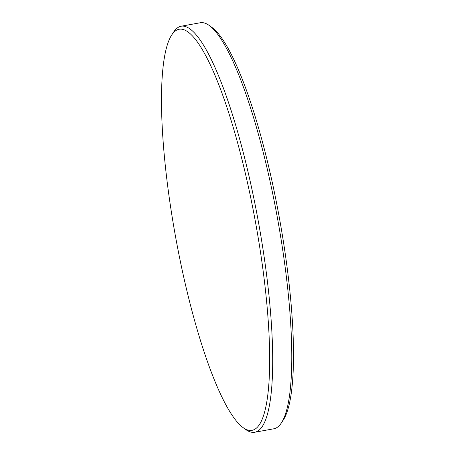 <?xml version="1.0" encoding="UTF-8"?>
<svg xmlns="http://www.w3.org/2000/svg" width="455" height="455" viewBox="0 0 455 455"><rect width="100%" height="100%" fill="white"/><g stroke="black" fill="none" stroke-linecap="round" stroke-linejoin="round"><path stroke-width="0.68" d="M171.552 213.099A203.846 40.643 -100.3 0 0 242.981 427.524A203.846 40.643 -100.3 0 0 259.572 246.223A203.846 40.643 -100.3 0 0 171.871 34.745A203.846 40.643 -100.3 0 0 171.552 213.099M171.871 34.745L173.73 31.947A206.32 41.132 79.7 0 1 181.192 26.208A206.32 41.132 79.7 0 1 262.495 245.99A206.32 41.132 79.7 0 1 254.709 432.25A206.32 41.132 79.7 0 1 245.7 429.497L242.981 427.524M209.3 25.503L212.019 27.476A203.846 40.643 79.7 0 1 283.448 241.901A203.846 40.643 79.7 0 1 283.129 420.255L281.27 423.053A206.32 41.132 -100.3 0 0 281.594 242.532A206.32 41.132 -100.3 0 0 209.3 25.503A206.32 41.132 -100.3 0 0 200.291 22.75L181.192 26.208M254.709 432.25L273.808 428.792A206.32 41.132 -100.3 0 0 281.27 423.053"/></g></svg>
